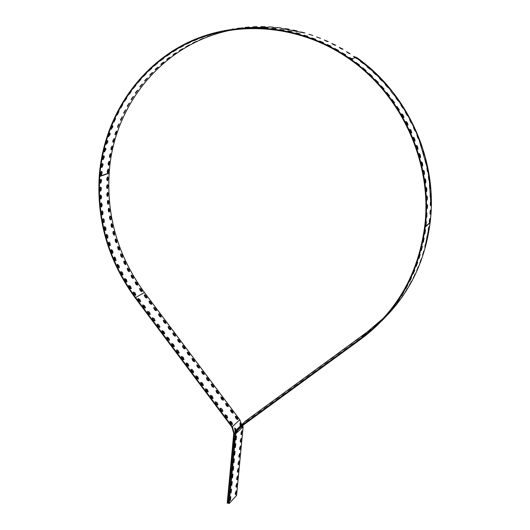<?xml version="1.0" encoding="UTF-8"?>
<svg xmlns="http://www.w3.org/2000/svg" width="530" height="530" viewBox="0 0 530 530"><rect width="100%" height="100%" fill="white"/><g stroke="black" fill="none" stroke-linecap="round" stroke-linejoin="round"><path stroke-width="0.79" d="M135.21 297.867C108.65 261.429 96.659 220.944 99.229 176.404L99.249 176.119C103.416 120.012 136.256 68.145 186.255 43.281C236.254 18.636 300.795 23.79 350.443 58.996C402.82 95.552 433.249 163.876 425.285 226.721L425.252 227.019C418.667 274.454 397.414 311.673 361.48 338.677L361.115 338.193C396.917 311.282 418.091 274.189 424.643 226.926L424.682 226.621C432.619 163.942 402.224 95.804 349.952 59.4C300.483 24.393 236.208 19.299 186.421 43.864C136.634 68.648 103.933 120.31 99.779 176.205L99.759 176.483C97.189 220.877 109.147 261.23 135.614 297.542L135.21 297.867L231.915 427.048L233.77 433.348L227.218 503.069L227.754 503.189L234.313 433.46L233.77 433.348M241.726 424.722L239.779 419.733L144.432 292.507C118.336 256.739 106.576 216.975 109.16 173.231L109.18 172.952C113.453 103.105 165.864 40.565 235.857 29.269M107.106 180.637L107.557 176.914M107.676 176.848L108.398 178.391L107.59 180.717C106.53 180.061 106.53 178.782 107.603 176.887L107.676 176.848M107.034 188.494L107.305 184.745M107.424 184.678L108.027 185.109L108.226 186.196L107.53 188.541C106.411 187.951 106.344 186.679 107.332 184.725L107.424 184.678M107.822 196.372C106.656 195.848 106.523 194.583 107.418 192.576L108.014 192.701L108.405 194.006L107.822 196.372L107.338 196.365L107.398 192.589M108.471 204.189L107.968 204.209L108.14 200.327L108.941 201.811L108.471 204.189C107.259 203.739 107.053 202.486 107.862 200.426M109.465 211.98L108.955 212.026L108.948 208.144L109.882 210.012L109.465 211.98C108.219 211.602 107.948 210.364 108.657 208.257M110.81 219.731C109.531 219.42 109.193 218.194 109.803 216.061L110.644 216.333L111.168 218.168L110.949 219.539L110.3 219.804L109.803 216.054M111.982 227.522L111.611 223.66L112.724 225.442L112.493 227.416C111.187 227.178 110.79 225.979 111.293 223.806M114.52 235.028C113.195 234.863 112.731 233.684 113.135 231.491L113.844 231.497L114.54 232.663L114.52 235.028L114.023 235.154L113.142 231.484M116.381 242.714L115.487 238.944L116.792 240.209L116.885 242.554C115.54 242.455 115.017 241.302 115.308 239.09M119.575 249.968L119.091 250.147L118.004 246.43L119.369 247.643L119.575 249.968C118.223 249.935 117.64 248.808 117.826 246.589M122.112 257.474L120.853 253.804L122.278 254.97L122.589 257.262C121.231 257.295 120.588 256.202 120.668 253.976M125.915 264.424C124.563 264.516 123.868 263.45 123.834 261.23L124.378 261.032L125.299 261.827L125.915 264.424L125.458 264.649L123.841 261.224M129.559 271.426L129.115 271.678L127.511 268.14L129.042 269.207L129.559 271.426C128.207 271.579 127.458 270.552 127.319 268.346M133.507 278.27L133.076 278.535L131.301 275.083L132.891 276.09L133.507 278.27C132.155 278.475 131.354 277.488 131.109 275.295M137.747 284.928L137.336 285.213L135.395 281.847L137.031 282.795L137.747 284.928C136.402 285.186 135.554 284.239 135.203 282.066M141.874 291.692L139.589 288.671M139.781 288.419L141.464 289.314L142.272 291.394C140.94 291.705 140.046 290.791 139.589 288.658L139.701 288.479M135.872 295.018L135.481 295.323L133.355 292.017L135.057 292.911L135.872 295.018C134.521 295.349 133.613 294.428 133.156 292.262M131.301 288.479L130.877 288.77L128.922 285.372L130.579 286.326L131.301 288.479C129.936 288.764 129.075 287.803 128.724 285.604M127.014 281.748L126.577 282.02L124.782 278.535L126.392 279.542L127.014 281.748C125.643 281.973 124.828 280.979 124.583 278.753M122.569 275.09L120.76 271.711M120.953 271.519L122.509 272.586L123.026 274.831C121.648 275.004 120.893 273.97 120.754 271.724L120.953 271.519M119.343 267.749L118.879 267.981L117.428 264.344L118.932 265.464L119.343 267.749C117.965 267.862 117.263 266.789 117.229 264.536M115.977 260.515C114.599 260.561 113.95 259.462 114.029 257.202L114.579 257.01L115.474 257.845L115.977 260.515L115.5 260.72L114.043 257.183M112.433 253.34L111.34 249.57L112.731 250.789L112.93 253.141C111.552 253.128 110.962 251.988 111.154 249.736M109.703 245.814L108.789 242.005L110.121 243.27L110.207 245.648C108.842 245.562 108.312 244.396 108.61 242.15M107.305 238.189L106.417 234.459M106.576 234.34L107.842 235.651L107.822 238.043C106.47 237.89 106 236.698 106.404 234.472L106.576 234.34M105.251 230.464L104.708 226.588L105.907 227.946L105.768 230.351C104.436 230.126 104.032 228.907 104.543 226.707M104.059 222.58C102.754 222.282 102.409 221.043 103.032 218.877L103.721 218.93L104.311 220.169L104.059 222.58L103.542 222.653L103.039 218.87M102.177 214.802L102.171 210.874L103.065 212.338L102.701 214.749C101.422 214.378 101.151 213.126 101.873 210.993M101.687 206.872L101.17 206.899L101.349 202.977L102.204 204.891L101.687 206.872C100.448 206.428 100.243 205.163 101.064 203.076M100.514 198.962L100.885 195.053L101.641 197.008L101.031 198.975C99.832 198.458 99.693 197.18 100.614 195.139M100.216 191.019L100.495 187.222M100.614 187.156L101.23 187.594L101.435 188.687L100.726 191.065C99.58 190.475 99.514 189.184 100.521 187.203L100.614 187.156M100.283 183.082L100.746 179.306M100.866 179.246L101.455 179.696L101.601 180.803L100.779 183.155C99.693 182.499 99.693 181.207 100.786 179.286L100.866 179.246M381.779 320.889L386.184 316.297M386.86 315.602C410.955 290.248 425.371 259.289 430.121 222.726L430.155 222.428C438.025 160.557 408.093 93.34 356.511 57.379L357.041 58.572L353.53 56.279L356.2 57.459M428.366 230.775L425.835 243.038M424.788 247.02L425.928 243.065L424.795 247.053M383.687 317.954L366.853 332.284L245.695 420.926L236.97 429.247L235.764 431.281L235.194 433.639L228.629 503.381L229.165 503.5L235.737 433.752L235.194 433.639M367.621 331.939L370.781 329.468L367.661 331.999M373.749 327.083L376.79 324.453L373.749 327.083M379.639 321.889L382.547 319.106L379.652 321.909M391.08 310.971L393.717 307.89L391.06 310.958M396.168 304.843L398.646 301.63L396.135 304.823M400.952 298.436L403.27 295.091L400.952 298.436M405.423 291.765L407.57 288.3L405.357 291.725M409.564 284.842L411.532 281.264L409.485 284.796M413.36 277.687L415.149 274.003L413.36 277.687M416.805 270.307L418.402 266.53L416.792 270.327M419.886 262.734L421.29 258.872L419.886 262.734M422.595 254.976L423.801 251.041L422.595 254.976M425.093 245.178L425.239 244.688M426.862 239.003L427.657 234.949L426.723 238.964M426.802 237.685L427.193 236.042M428.406 230.822L428.995 226.727L428.26 230.788M428.227 229.755L428.631 227.602M424.868 234.015L425.458 229.874L424.716 233.988M424.682 232.975L425.106 230.722M423.311 242.29L424.113 238.195L423.311 242.29M423.231 241.011L423.656 239.249M421.357 250.438L422.37 246.397L421.357 250.438M421.483 248.689L421.714 247.881M419.005 258.441L420.224 254.466L419.005 258.441M416.269 266.285L417.686 262.383L416.149 266.232M413.155 273.944L414.771 270.128L413.049 273.891M409.677 281.397L411.485 277.674L409.577 281.344M405.841 288.631L407.835 285.014L405.761 288.585M401.66 295.627L403.833 292.129L401.594 295.588M397.142 302.372L399.488 298.993L397.096 302.339M392.313 308.844L394.817 305.598L392.279 308.824M387.172 315.039L389.835 311.925L387.158 315.025M384.555 317.96L382.229 320.418M375.611 326.069L378.559 323.254L375.631 326.082M369.668 331.303L372.742 328.646L369.695 331.343M363.474 336.212L366.674 333.714L363.52 336.272M249.213 27.593L268.929 27.262M273.109 27.514L276.952 27.845M281.112 28.309L303.856 32.867M324.287 40.008L328.004 41.645M331.86 43.453L335.583 45.315M339.299 47.296L343.029 49.224M357.101 58.538C369.781 67.707 381.116 78.46 391.107 90.809M393.379 94.148L396.91 98.428L403.138 107.643L408.782 117.243L413.831 127.18M415.48 130.797L417.289 135.037M418.773 138.741L427.246 167.765M428.008 171.766L428.73 176.159M429.3 180.227L430.718 201.513M429.545 222.54L429.936 218.413L429.406 222.474M429.3 221.639L429.644 219.148M430.3 214.18L430.473 210.032L430.155 214.166M429.996 213.404L430.234 210.668M430.638 205.766L430.599 201.605L430.638 205.766M430.3 205.083L430.406 202.169M430.572 197.306L430.32 193.152C430.956 193.682 431.062 195.04 430.632 197.24L430.572 197.306M430.201 196.709L430.161 193.662M430.088 188.839L429.625 184.692C430.314 185.182 430.486 186.534 430.161 188.76L430.088 188.839M429.697 188.309L429.499 185.162M429.201 180.379L428.525 176.258C429.254 176.702 429.499 178.04 429.274 180.286L429.088 180.392M428.79 179.902L428.419 176.689M427.895 171.952L427.014 167.858C427.776 168.262 428.101 169.587 427.975 171.846L427.895 171.952M427.471 171.521L426.928 168.268M426.186 163.571L425.1 159.53C425.895 159.881 426.286 161.193 426.272 163.459L426.1 163.591M425.756 163.187L425.033 159.914M424.073 155.27L422.781 151.282C423.609 151.593 424.066 152.879 424.159 155.151L424.007 155.29M423.636 154.926L422.735 151.653M421.562 147.068L420.071 143.14C420.926 143.411 421.449 144.677 421.655 146.936L421.562 147.068M421.118 146.75L420.045 143.504M418.66 138.979L416.977 135.13C417.852 135.362 418.442 136.601 418.753 138.84L418.66 138.979M418.21 138.694L416.958 135.488M415.374 131.036L413.499 127.273C414.394 127.465 415.043 128.671 415.467 130.89L415.374 131.036M414.917 130.771L413.499 127.624M411.711 123.251L409.65 119.581C410.558 119.74 411.273 120.913 411.803 123.099L411.711 123.251M411.253 123.013L409.67 119.939M407.683 115.653L405.443 112.082L407.683 115.653M407.219 115.427L405.483 112.446M403.297 108.252L400.892 104.801L403.297 108.252M402.826 108.047L400.945 105.172M398.567 101.078L395.996 97.745L398.567 101.078M398.096 100.885L396.076 98.129M393.022 93.962L390.888 91.332M388.132 87.47L385.25 84.403L388.132 87.47M387.635 87.298L385.396 84.813M382.455 81.07L379.427 78.148L382.455 81.07M381.938 80.911L379.613 78.579M376.492 74.968L373.332 72.193L376.492 74.968M375.955 74.809L373.557 72.643M370.258 69.172L366.965 66.555L370.258 69.172M369.688 69.013L367.244 67.025M363.766 63.706L360.36 61.241L363.766 63.706M363.156 63.54L360.705 61.745M356.379 58.406L353.954 56.803M350.098 53.782L346.488 51.662L350.098 53.782M349.369 53.609L347.017 52.225M342.122 49.171L339.916 48.018M335.642 45.308L331.853 43.546L335.709 45.182M334.655 45.096L332.701 44.189M328.163 41.638L324.3 40.061L328.229 41.519M326.937 41.38L325.44 40.77M320.544 38.352L316.622 36.967L320.544 38.352M312.806 35.47L308.831 34.264L312.806 35.47M304.969 32.979L300.947 31.972L304.969 32.979M297.058 30.906L292.997 30.091L297.058 30.906M289.082 29.229L285.001 28.613L289.082 29.229M281.072 27.977L276.971 27.553L281.072 27.977M273.043 27.129L268.942 26.904L273.043 27.129M265.02 26.699L260.919 26.672L265.02 26.699M257.023 26.679L252.936 26.851L257.023 26.679M249.067 27.07L244.999 27.434L249.067 27.07M238.745 28.196L237.148 28.507M233.458 29.653L229.483 30.409L233.458 29.653M225.773 31.243L221.851 32.191L225.773 31.243M218.208 33.224L214.345 34.357L218.208 33.224M210.774 35.583L206.985 36.901L210.774 35.583M203.494 38.319L199.784 39.816L203.494 38.319M196.385 41.419L192.761 43.102L196.385 41.419M189.462 44.878L185.931 46.733L189.462 44.878M182.737 48.681L179.312 50.708L182.737 48.681M174.032 53.941L174.854 53.437M176.232 52.821L172.919 55.007L176.232 52.821M167.4 58.797L169.05 57.671M169.951 57.286L166.758 59.632L169.951 57.286M161.252 63.838L163.247 62.341M163.916 62.063L160.855 64.561L163.916 62.063M155.449 69.138L157.615 67.35M158.132 67.131L155.204 69.781L158.132 67.131M149.957 74.697L152.203 72.663M152.614 72.491L149.831 75.28L152.614 72.491M144.776 80.5L147.042 78.261M147.38 78.122L144.75 81.037L147.38 78.122M139.907 86.556L142.146 84.124M142.431 84.005L139.953 87.052L142.431 84.005M135.355 92.836L137.542 90.232M137.78 90.14L135.468 93.293L137.78 90.14M131.129 99.335L133.229 96.579M133.434 96.493L131.288 99.759L133.434 96.493M127.22 106.04L129.221 103.131M129.406 103.058L127.432 106.431L129.406 103.058M123.649 112.923L125.537 109.889M125.696 109.823L123.901 113.287L125.696 109.823M120.416 119.985L122.172 116.832M122.317 116.772L120.707 120.317L122.317 116.772M117.521 127.2L119.144 123.934M119.276 123.881L117.693 127.485L117.951 125.458L119.276 123.881M114.97 134.547L116.448 131.188M116.573 131.135L116.964 131.665L116.587 133.189L115.169 134.812L115.308 132.765L116.573 131.135M112.777 142.02L114.096 138.575M114.215 138.522L114.639 139.026L114.354 140.563L112.996 142.265L112.864 140.629L114.215 138.522M110.929 149.599L112.082 146.081M112.201 146.028L112.658 146.512L112.459 148.055L111.174 149.824L111.048 147.764L112.201 146.028M109.438 157.271L110.425 153.68M110.538 153.627L111.028 154.104L110.916 155.648L109.703 157.476L109.445 155.436L110.538 153.627M108.305 165.009L109.12 161.365M109.233 161.305L109.756 161.782L109.783 162.889L108.763 165.155C107.828 164.366 107.968 163.088 109.193 161.325L109.233 161.305M107.537 172.806L108.166 169.116M108.279 169.057L108.73 169.269L108.922 170.62L108.007 172.919C107 172.197 107.073 170.918 108.219 169.083L108.279 169.057M100.707 175.165L101.349 171.422M101.468 171.369L102.025 171.833L102.124 172.946L101.19 175.271C100.163 174.549 100.23 173.257 101.402 171.395L101.468 171.369M101.482 167.281L102.31 163.591M102.422 163.538L102.953 164.015L102.992 165.135L101.952 167.427C100.992 166.639 101.131 165.347 102.376 163.558L102.422 163.538M102.621 159.464L103.622 155.827M103.734 155.774L104.238 156.257L104.211 157.383L103.072 159.636C102.177 158.781 102.396 157.503 103.708 155.787L103.734 155.774M104.118 151.713L105.291 148.142M105.404 148.095L105.814 148.327L105.795 149.705L104.364 151.938L104.231 149.857L105.404 148.095M105.974 144.054L107.312 140.563M107.431 140.51L107.868 141.02L107.583 142.57L106.199 144.299L106.199 142.212L107.431 140.51M108.186 136.501L109.683 133.096M109.803 133.043L110.214 133.58L109.995 134.7L108.392 136.767L108.358 135.117L109.803 133.043M110.75 129.068L112.4 125.762M112.526 125.709L112.89 126.001L112.612 127.379L110.929 129.353L111.002 127.717L112.526 125.709M113.665 121.781L115.454 118.581M115.593 118.528L113.97 122.112L115.593 118.528M116.925 114.646L118.846 111.572M118.998 111.505L117.19 115.01L118.998 111.505M120.529 107.683L122.562 104.741M122.735 104.668L120.747 108.08L122.735 104.668M124.464 100.912L126.597 98.116M126.802 98.03L124.636 101.336L126.802 98.03M128.73 94.347L130.95 91.703M131.182 91.611L128.843 94.804L131.182 91.611M133.322 88L135.594 85.522M135.872 85.416L133.374 88.49L135.872 85.416M138.231 81.878L140.536 79.599M140.867 79.467L138.204 82.415L140.867 79.467M143.451 76.009L145.743 73.942M146.147 73.776L143.339 76.592L146.147 73.776M148.99 70.397L151.209 68.569M151.713 68.357L148.758 71.033L151.713 68.357M154.839 65.044L156.9 63.501M157.549 63.229L154.455 65.76L157.549 63.229M161.034 59.95L162.763 58.777M163.637 58.406L160.418 60.778L163.637 58.406M167.685 55.074L168.659 54.471M169.978 53.894L166.632 56.107L169.978 53.894M176.55 49.707L173.085 51.755L176.55 49.707M183.334 45.865L179.769 47.74L183.334 45.865M190.33 42.367L186.659 44.063L190.33 42.367M197.505 39.233L193.755 40.75L197.505 39.233M204.858 36.471L201.022 37.802L204.858 36.471M212.358 34.079L208.456 35.225L212.358 34.079M220.003 32.085L216.035 33.039L220.003 32.085M227.768 30.475L223.746 31.237L227.768 30.475M233.101 28.998L232.279 29.117M232.73 29.667L232.18 29.746M243.528 27.865L239.421 28.236L243.528 27.865M251.565 27.474L247.437 27.646L251.571 27.6M259.647 27.494L255.506 27.467L259.647 27.494M267.756 27.931L263.609 27.706L267.756 27.931M275.865 28.786L271.724 28.362L275.951 28.726L275.832 29.07M283.961 30.058L279.833 29.435L283.961 30.058M292.017 31.754L287.916 30.932L292.017 31.754M300.013 33.854L295.945 32.84L300.013 33.854M307.937 36.371L303.915 35.159L307.937 36.371M315.761 39.293L311.786 37.888L315.761 39.293M314.058 38.935L313.449 38.723M323.459 42.619L319.557 41.022L323.459 42.619M322.273 42.373L320.65 41.718M331.018 46.329L327.189 44.553L331.091 46.203M330.058 46.13L328.017 45.189M338.418 50.43L334.668 48.468L338.418 50.43M337.597 50.257L335.318 49.058M345.639 54.908L341.983 52.768L345.706 54.762M344.917 54.742L342.493 53.318M352.655 59.751L349.098 57.439L351.814 58.631L352.655 59.751M352.006 59.592L349.515 57.956M359.453 64.945L356.008 62.46L359.453 64.945M358.856 64.792L356.345 62.951M366.018 70.483L362.692 67.833L366.018 70.483M365.455 70.331L362.957 68.304M372.325 76.346L369.125 73.544L372.325 76.346M371.788 76.194L369.344 73.981M378.354 82.528L375.293 79.566L378.354 82.528M377.844 82.369L375.465 79.99M384.098 89L381.183 85.9L384.098 89M383.601 88.835L381.315 86.297M389.537 95.751L386.767 92.511L389.537 95.751M389.053 95.579L386.874 92.896M394.651 102.767L392.048 99.401L394.651 102.767M394.181 102.582L392.127 99.772M399.434 110.028L396.996 106.537L399.434 110.028M398.971 109.829L397.05 106.901M403.873 117.514L401.608 113.91C402.535 114.023 403.323 115.169 403.966 117.349L403.873 117.514M403.409 117.302L401.641 114.261M407.948 125.206L405.861 121.496C406.782 121.642 407.51 122.821 408.04 125.047L407.948 125.206M407.49 124.967L405.881 121.84M411.658 133.076L409.756 129.274C410.664 129.452 411.326 130.672 411.75 132.924L411.631 133.09M411.2 132.825L409.756 129.618M414.983 141.119L413.274 137.224C414.162 137.449 414.758 138.694 415.076 140.973L414.983 141.119M414.533 140.841L413.254 137.575M417.918 149.301L416.408 145.333C417.276 145.591 417.806 146.87 418.011 149.162L417.918 149.301M417.474 148.99L416.375 145.684M420.462 157.595L419.15 153.567C419.992 153.866 420.456 155.171 420.548 157.47L420.389 157.615M420.018 157.258L419.104 153.925M422.602 165.996L421.496 161.908C422.311 162.253 422.701 163.578 422.682 165.883L422.509 166.016M422.165 165.625L421.429 162.286M424.331 174.469L423.437 170.342C424.212 170.726 424.537 172.071 424.411 174.363L424.331 174.469M423.907 174.059L423.351 170.733M425.65 183.002L424.967 178.835C425.709 179.266 425.961 180.624 425.729 182.903L425.53 183.009M425.239 182.539L424.861 179.253M426.557 191.555L426.08 187.368C426.783 187.845 426.961 189.217 426.624 191.476L426.557 191.555M426.16 191.038L425.954 187.819M427.048 200.121L426.789 195.921C427.438 196.444 427.544 197.823 427.107 200.048L427.048 200.121M426.67 199.538L426.63 196.418M427.12 208.674L427.074 204.474C427.67 205.037 427.703 206.422 427.173 208.615L427.12 208.674M426.769 208.012L426.882 205.017M426.776 217.187L426.948 212.994L426.624 217.174M426.464 216.425L426.716 213.617M426.021 225.641L426.405 221.467L425.868 225.621M425.762 224.76L426.12 222.189M229.914 500.287L230.656 496.835M235.307 494.444L236.022 491.045M230.63 492.761L231.358 489.309M236.016 486.997L236.731 483.599M231.338 485.228L232.067 481.77M236.724 479.531L237.44 476.132M232.054 477.669L232.783 474.211M237.433 472.058L238.142 468.646M232.769 470.103L233.492 466.638M238.149 464.565L238.858 461.153M233.485 462.518L234.207 459.053M238.864 457.052L239.567 453.64M234.207 454.919L234.923 451.447M239.58 449.533L240.282 446.114M234.929 447.3L235.638 443.822M240.302 441.987L240.991 438.568M235.651 439.668L236.353 436.19M241.018 434.434L241.706 431.009M361.48 338.677L238.685 428.425L235.737 433.752L243.131 426.643L236.585 495.424L229.165 503.5M241.455 434.666L241.872 430.83L241.455 434.666M236.095 439.893L236.519 436.018L236.095 439.893M240.739 442.219L241.163 438.389L240.739 442.219M235.373 447.525L235.804 443.656L235.373 447.525M240.024 449.758L240.448 445.935L240.024 449.758M234.657 455.137L235.088 451.275L234.657 455.137M239.308 457.284L239.732 453.461L239.308 457.284M233.942 462.736L234.373 458.881L233.942 462.736M238.593 464.79L239.023 460.974L238.593 464.79M233.227 470.322L233.657 466.466L233.227 470.322M237.884 472.283L238.315 468.467L237.884 472.283M232.511 477.888L232.948 474.039L232.511 477.888M237.168 479.756L237.612 475.947L237.168 479.756M231.795 485.44L232.239 481.591L231.795 485.44M236.459 487.216L236.903 483.413L236.459 487.216M231.087 492.979L231.531 489.13L231.087 492.979M235.757 494.662L236.201 490.859L235.757 494.662M230.378 500.499L230.828 496.656L230.378 500.499M240.487 426.153L243.581 423.841L240.487 426.153M245.814 421.065L248.881 418.773L245.814 421.065M246.417 421.82L249.517 419.502L246.417 421.82M251.69 416.766L254.758 414.473L251.69 416.766M252.373 417.468L255.48 415.142L252.373 417.468M257.587 412.453L260.667 410.154L257.587 412.453M258.342 413.102L261.462 410.77L258.342 413.102M263.503 408.12L266.59 405.821L263.503 408.12M264.337 408.716L267.464 406.384L264.337 408.716M269.445 403.774L272.539 401.468L269.445 403.774M270.36 404.31L273.493 401.978L270.36 404.31M275.408 399.415L278.508 397.102L275.408 399.415M276.402 399.898L279.542 397.553L276.402 399.898M281.397 395.035L284.504 392.717L281.397 395.035M282.47 395.459L285.617 393.114L282.47 395.459M287.399 390.643L290.519 388.318L287.399 390.643M288.558 391.007L291.719 388.656L288.558 391.007M293.435 386.231L296.561 383.899L293.435 386.231M294.667 386.542L297.834 384.177L294.667 386.542M299.49 381.799L302.623 379.46L299.49 381.799M300.801 382.05L303.981 379.685L300.801 382.05M305.565 377.353L308.712 375.015L305.565 377.353M306.963 377.552L310.149 375.174L306.963 377.552M311.666 372.888L314.82 370.543L311.666 372.888M313.144 373.027L316.344 370.649L313.144 373.027M317.788 368.41L320.948 366.058L317.788 368.41M319.351 368.489L322.558 366.104L319.351 368.489M323.936 363.911L327.103 361.553L323.936 363.911M325.586 363.931L328.799 361.546L325.586 363.931M330.104 359.4L333.284 357.034L330.104 359.4M331.84 359.36L335.066 356.962L331.84 359.36M336.298 354.868L339.492 352.496L336.298 354.868M338.12 354.769L341.353 352.364L338.12 354.769M342.519 350.317L345.719 347.945L342.519 350.317M344.427 350.158L347.667 347.746L344.427 350.158M348.76 345.752L351.966 343.367L348.76 345.752M350.754 345.527L354.007 343.115L350.754 345.527M355.027 341.168L358.24 338.776L355.027 341.168M357.107 340.883L360.367 338.465L357.107 340.883M361.314 336.57L364.541 334.172L361.314 336.57M241.826 426.763L242.296 425.789M241.309 426.511L242.111 427.18L242.044 425.974M236.453 431.917L237.307 430.009M236.035 432.208L236.751 432.334L238.321 428.856L236.751 432.334M243.151 425.159L242.111 427.18M366.853 332.284L361.115 338.193L238.334 427.962M228.51 499.975L229.079 498.551M234.227 439.377L234.777 438.012M233.505 447.009L234.061 445.637M232.789 454.621L233.346 453.243M232.074 462.22L232.63 460.835M231.358 469.805L231.921 468.407M230.643 477.371L231.206 475.966M229.927 484.923L230.497 483.512M229.218 492.456L229.788 491.038M228.748 502.115L227.754 503.189M241.653 427.061L241.554 428.16M241.143 432.493L240.978 434.176M240.421 440.059L240.262 441.742M239.706 447.611L239.547 449.288M238.99 455.151L238.831 456.82M238.275 462.67L238.116 464.34M237.566 470.176L237.407 471.839M236.85 477.662L236.691 479.325M236.141 485.135L235.982 486.798M235.433 492.595L235.28 494.251M228.92 500.234L229.278 496.484M234.624 439.642L234.982 435.832M233.591 447.227L234.267 443.471M233.193 454.886L233.551 451.09M232.478 462.485L232.836 458.695M231.762 470.064L232.12 466.287M231.053 477.629L231.405 473.86M230.338 485.182L230.696 481.419M229.629 492.714L229.987 488.958M237.553 419.561L235.439 416.229L237.142 417.057L237.97 419.263C236.638 419.555 235.757 418.607 235.32 416.421M232.564 424.325L232.147 424.629L230.007 421.257L231.736 422.085L232.564 424.325C231.219 424.636 230.325 423.675 229.881 421.456M233.147 412.824L232.743 413.122L230.616 409.796L232.319 410.624L233.147 412.824C231.822 413.115 230.934 412.168 230.49 409.988M227.695 417.812L227.277 418.117L225.131 414.751L226.867 415.58L227.695 417.812C226.35 418.124 225.449 417.17 225.005 414.95M228.331 406.384L227.927 406.682L225.793 403.363L227.502 404.191L228.331 406.384C227.006 406.682 226.118 405.742 225.667 403.562M222.825 411.3C221.48 411.611 220.579 410.664 220.135 408.451L220.877 408.206L222.249 409.412L222.852 410.783L222.415 411.605L220.129 408.451M223.103 400.249L220.977 396.937L222.693 397.772L223.514 399.958C222.189 400.249 221.302 399.315 220.851 397.136M217.545 405.099L215.26 401.959M215.399 401.747L217.128 402.581L217.963 404.794C216.618 405.112 215.717 404.165 215.26 401.952L215.399 401.747M218.704 393.525C217.38 393.83 216.492 392.889 216.035 390.716L216.538 390.425L217.611 391.06L218.704 393.525L218.307 393.823L216.028 390.729M213.1 398.295L212.689 398.6L210.536 395.254L212.272 396.095L213.1 398.295C211.755 398.613 210.854 397.672 210.397 395.466M213.901 387.105C212.576 387.41 211.682 386.476 211.225 384.303L211.728 384.011L212.802 384.647L213.901 387.105L213.504 387.404L211.218 384.316M208.244 391.802L207.833 392.107L205.68 388.768L207.415 389.61L208.244 391.802C206.899 392.12 205.998 391.18 205.534 388.98M209.098 380.692C207.773 380.99 206.879 380.063 206.415 377.897L206.932 377.605L207.998 378.241L209.138 380.467L208.701 380.99L206.415 377.91M203.394 385.317L202.983 385.621L200.824 382.282L202.559 383.13L203.394 385.317C202.049 385.635 201.142 384.7 200.678 382.501M203.891 374.577L201.758 371.285L203.474 372.133L204.295 374.279C202.97 374.584 202.076 373.657 201.612 371.497M198.545 378.831L198.134 379.135L195.974 375.81L197.71 376.651L198.545 378.831C197.2 379.155 196.292 378.221 195.822 376.028M199.094 368.171L196.809 365.11M196.961 364.885L198.677 365.733L199.505 367.873C198.18 368.178 197.279 367.257 196.815 365.097L196.961 364.885M193.695 372.351C192.357 372.676 191.443 371.749 190.972 369.556L191.509 369.251L192.595 369.894L193.742 372.126L193.291 372.663L190.972 369.562M194.709 361.473L194.318 361.771L192.165 358.485L193.887 359.34L194.709 361.473C193.39 361.778 192.489 360.857 192.019 358.704M188.859 365.879L188.455 366.184L186.282 362.865L188.024 363.719L188.859 365.879C187.514 366.21 186.606 365.276 186.129 363.09M189.521 355.372L187.375 352.099L189.097 352.953L189.925 355.074C188.601 355.385 187.7 354.464 187.222 352.317M184.023 359.413L183.619 359.718L181.445 356.405L183.188 357.26L184.023 359.413C182.678 359.738 181.763 358.817 181.286 356.63M185.142 348.687C183.817 348.998 182.916 348.077 182.433 345.931L182.969 345.639L184.042 346.282L185.182 348.462L184.751 348.985L182.433 345.951M179.186 352.947C177.841 353.278 176.927 352.357 176.444 350.178L176.994 349.873L178.08 350.516L179.226 352.722L178.789 353.258L176.444 350.184M180.359 342.3L179.975 342.599L177.808 339.333L179.537 340.194L180.359 342.3C179.041 342.612 178.133 341.698 177.649 339.558M173.946 346.799L171.78 343.493L173.522 344.361L174.357 346.488C173.012 346.825 172.098 345.904 171.607 343.725M175.582 335.914C174.264 336.232 173.356 335.318 172.866 333.185L173.416 332.893L174.489 333.536L175.582 335.914L175.198 336.212L172.859 333.198M169.534 340.041L169.136 340.346L166.95 337.047L168.699 337.915L169.534 340.041C168.189 340.373 167.268 339.452 166.778 337.285M170.812 329.541C169.487 329.859 168.58 328.945 168.089 326.811L168.646 326.526L169.719 327.169L170.812 329.541L170.428 329.839L168.083 326.831M164.711 333.589L164.313 333.9L162.127 330.607L163.876 331.475L164.711 333.589C163.366 333.926 162.445 333.012 161.948 330.846M166.042 323.168L165.665 323.466L163.492 320.219L165.221 321.087L166.042 323.168C164.724 323.485 163.81 322.578 163.32 320.451M159.894 327.149C158.549 327.487 157.629 326.573 157.125 324.406L157.695 324.108L158.788 324.757L159.928 326.924L159.497 327.46L157.125 324.42M161.279 316.801C159.961 317.125 159.046 316.218 158.549 314.091L159.106 313.8L160.186 314.449L161.279 316.801L160.901 317.099L158.543 314.111M154.674 321.021L152.302 317.993M152.488 317.735L154.243 318.616L155.078 320.71C153.733 321.048 152.812 320.14 152.309 317.98L152.488 317.735M156.125 310.746L153.773 307.758M153.958 307.499L155.694 308.38L156.516 310.441C155.197 310.765 154.283 309.858 153.779 307.738L153.958 307.499M149.864 314.588L147.486 311.567M147.678 311.309L149.434 312.19L150.268 314.283C148.923 314.621 148.002 313.714 147.492 311.554L147.678 311.309M151.759 304.087C150.441 304.406 149.526 303.511 149.016 301.391L149.593 301.1L150.666 301.749L151.759 304.087L151.388 304.386L149.009 301.411M145.061 308.162L142.868 304.889L144.624 305.77L145.458 307.857C144.12 308.195 143.193 307.287 142.676 305.134M146.611 298.039L144.253 295.064M144.445 294.806L146.181 295.687L147.009 297.734C145.684 298.059 144.769 297.158 144.259 295.044L144.445 294.806M140.258 301.742L138.065 298.476L139.821 299.357L140.655 301.431C139.317 301.775 138.39 300.868 137.873 298.721M235.393 432.42L234.313 433.46L232.339 426.736L135.614 297.542L144.432 292.507M234.644 427.982C235.976 428.518 236.208 429.85 235.333 431.976L234.644 427.982M240.143 426.233L240.024 422.88L241.296 425.133M234.903 431.778L235.393 429.77L234.565 428.081M240.666 425.729L239.944 422.98M99.759 176.483L109.16 173.231M109.18 172.952L99.779 176.205M425.252 227.019L430.121 222.726M430.155 222.428L425.285 226.721M236.831 432.268L236.459 432.175M242.183 427.12L241.832 427.028M241.296 426.763L237.924 429.996M232.339 426.736L239.779 419.733M107.139 180.67L107.59 180.717M107.06 188.514L107.53 188.541M111.989 227.516L112.493 227.416M116.395 242.707L116.885 242.554M122.112 257.461L122.589 257.262M141.894 291.685L142.272 291.394M122.576 275.083L123.026 274.831M112.446 253.32L112.93 253.141M109.717 245.801L110.207 245.648M107.318 238.169L107.822 238.043M105.258 230.451L105.768 230.351M102.177 214.796L102.701 214.749M100.521 198.969L101.031 198.975M100.236 191.032L100.726 191.065M100.309 183.108L100.779 183.155M112.83 142.139L113.162 142.259M110.982 149.698L111.346 149.811M109.491 157.344L109.876 157.443M108.352 165.069L108.763 165.155M107.57 172.853L108.007 172.919M100.746 175.198L101.19 175.271M101.528 167.334L101.952 167.427M102.668 159.53L103.072 159.636M104.172 151.799L104.543 151.918M106.026 144.16L106.371 144.292M355.173 57.737L351.814 58.631M237.97 419.263L237.566 419.561M223.514 399.958L223.117 400.249M217.963 404.794L217.552 405.099M204.295 374.279L203.904 374.577M199.505 367.873L199.108 368.171M189.925 355.074L189.535 355.372M174.357 346.488L173.959 346.799M155.078 320.71L154.687 321.021M156.516 310.441L156.145 310.739M150.268 314.283L149.877 314.588M145.458 307.857L145.074 308.162M147.009 297.734L146.631 298.032M140.655 301.431L140.271 301.742M235.333 431.976L234.995 431.93"/></g></svg>
